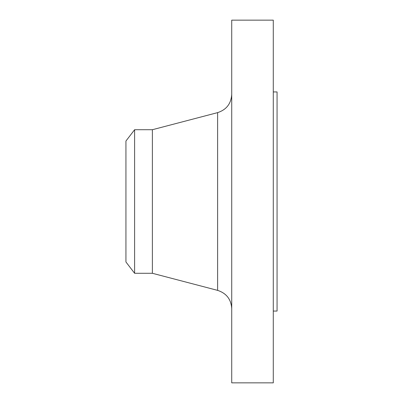 <?xml version="1.0" encoding="UTF-8"?>
<svg xmlns="http://www.w3.org/2000/svg" width="403" height="403" viewBox="0 0 403 403"><rect width="100%" height="100%" fill="white"/><g stroke="black" fill="none" stroke-linecap="round" stroke-linejoin="round"><path stroke-width="0.6" d="M134.612 273.284L134.612 129.716L125.938 141.02L125.938 261.98L134.612 273.284L152.384 273.284L217.62 290.372L217.62 112.628C226.456 109.727 231.156 103.636 231.725 94.357M134.612 129.716L152.384 129.716L152.384 273.284M231.725 201.5L231.725 382.85L273.284 382.85L273.284 20.15L231.725 20.15L231.725 201.5M273.284 91.934L277.062 91.934L277.062 311.066L273.284 311.066M152.384 129.716L217.62 112.628M217.62 290.372C226.456 293.273 231.156 299.364 231.725 308.643"/></g></svg>
